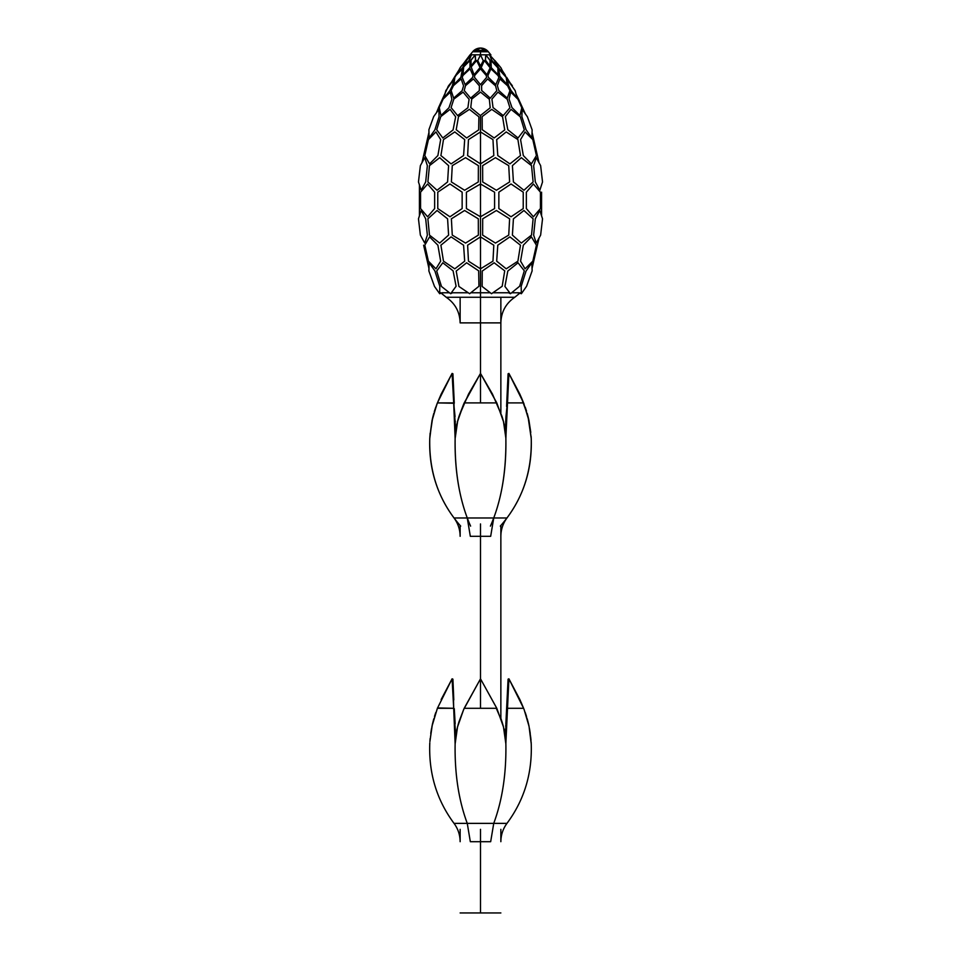 <?xml version="1.0" encoding="UTF-8"?>
<svg xmlns="http://www.w3.org/2000/svg" width="961" height="961" viewBox="0 0 961 961"><rect width="100%" height="100%" fill="white"/><g stroke="black" fill="none" stroke-linecap="round" stroke-linejoin="round"><path stroke-width="1.44" d="M490.807 54.801L488.368 51.774L490.807 54.801L488.368 51.774L480.5 51.774L488.368 51.774A10.175 10.175 0 0 0 472.632 51.774L480.5 51.774L472.632 51.774L480.5 48.05L488.368 51.774L480.5 51.774L480.5 54.801L490.807 54.801L470.193 54.801L480.5 54.801L480.5 51.774L472.632 51.774L488.368 51.774L480.5 51.774L480.5 54.801L490.807 54.801L480.5 54.801L480.5 51.774L488.368 51.774A10.175 10.175 0 0 0 472.632 51.774L480.5 51.774L472.632 51.774L480.5 51.774L480.5 54.801L470.193 54.801L490.807 54.801L480.5 54.801L480.5 51.774L488.368 51.774L472.632 51.774L466.085 60.111L470.049 54.969M480.5 115.5L480.5 302.174L480.5 115.5M474.037 50.368L486.963 50.368M441.183 293.165L446.216 297.261L441.183 293.165L446.216 297.261L480.5 297.261L480.5 292.769L470.83 292.769L480.5 292.769L480.5 302.174L480.5 292.769L490.302 292.769L470.998 292.769L490.302 292.769L480.5 292.769L480.5 402.911L480.5 297.261L480.5 322.884L460.139 322.884L480.5 322.884L480.5 402.911L464.199 402.911L480.5 373.433L492.512 394.166L501.99 416.317C504.429 424.354 505.714 431.609 505.858 438.084L508.91 373.433L508.081 373.781L507.252 404.137L505.318 431.153L505.991 416.149M492.897 292.769L508.609 292.769L492.993 292.769L508.609 292.769L510.471 293.718L504.921 286.462L507.804 271.05L518.039 262.785L524.31 270.834L519.637 286.258L510.471 293.718L508.609 292.769L492.897 292.769L508.609 292.769M511.636 292.769L518.868 292.769L511.636 292.769L518.868 292.769L511.636 292.769L518.868 292.769L521.379 293.718L521.15 286.462L526.051 271.05L531.865 262.785L532.142 270.834L526.592 286.258L521.379 293.718L518.868 292.769M442.18 292.769L449.448 292.769L442.18 292.769L449.448 292.769L442.18 292.769L439.67 293.718L434.504 286.462L428.906 271.05L429.086 262.785L434.852 270.834L439.802 286.258L439.67 293.718L442.18 292.769L449.448 292.769M452.511 292.769L468.235 292.769L452.511 292.769L468.235 292.769L452.511 292.769L450.661 293.718L441.483 286.462L436.69 271.05L442.805 262.785L453.087 270.834L456.103 286.258L450.661 293.718L452.511 292.769L468.235 292.769M466.421 208.573L466.421 192.176L480.5 183.983L494.579 192.176L494.579 208.573L480.5 216.778L466.421 208.573L480.5 216.778L494.579 208.573L494.579 192.176L480.5 183.983L466.421 192.176L466.421 208.573L480.5 216.778L494.579 208.573L494.579 192.176L480.5 183.983L466.421 192.176L466.421 208.573L466.421 192.176L480.5 183.983L494.579 192.176L494.579 208.573L480.5 216.778L466.421 208.573L480.5 216.778L494.579 208.573L494.579 192.176L480.5 183.983L466.421 192.176L466.421 208.573L466.421 192.176L480.5 183.983L494.579 192.176L494.579 208.573L480.5 216.778L466.421 208.573M482.686 218.82L496.405 210.495L509.618 218.82L508.729 235.109L495.444 243.073L482.626 235.109L482.686 218.82L496.405 210.495L509.618 218.82L508.729 235.109L495.444 243.073L482.626 235.109L482.686 218.82L496.405 210.495L509.618 218.82L508.729 235.109L495.444 243.073L482.626 235.109L482.686 218.82L496.405 210.495L509.618 218.82L508.729 235.109L495.444 243.073L482.626 235.109L482.686 218.82L496.405 210.495L509.618 218.82L508.729 235.109L495.444 243.073L482.626 235.109L482.686 218.82L496.405 210.495L509.618 218.82L508.729 235.109L495.444 243.073L482.626 235.109L482.686 218.82M480.5 236.874L493.81 245.199L492.969 261.164L480.5 268.828L468.463 261.152L467.623 245.187L480.5 236.874L467.623 245.187L468.463 261.152L480.5 268.828L492.969 261.164L493.81 245.199L480.5 236.874L467.623 245.187L468.463 261.152L480.5 268.828L492.969 261.164L493.81 245.199L480.5 236.874L493.81 245.199L492.969 261.164L480.5 268.828L468.463 261.152L467.623 245.187L480.5 236.874L467.623 245.187L468.463 261.152L480.5 268.828L492.969 261.164L493.81 245.199L480.5 236.874L493.81 245.199L492.969 261.164L480.5 268.828L468.463 261.152L467.623 245.187L480.5 236.874M494.158 262.785L504.729 270.834L502.195 286.258L491.527 293.718L482.146 286.462L482.242 271.05L494.158 262.785L504.729 270.834L502.195 286.258L491.527 293.718L482.146 286.462L482.242 271.05L494.158 262.785L504.729 270.834L502.195 286.258L491.527 293.718L482.146 286.462L482.242 271.05L494.158 262.785L504.729 270.834L502.195 286.258L491.527 293.718L482.146 286.462L482.242 271.05L494.158 262.785L504.729 270.834L502.195 286.258L491.527 293.718L482.146 286.462L482.242 271.05L494.158 262.785L504.729 270.834L502.195 286.258L491.527 293.718L482.146 286.462L482.242 271.05L494.158 262.785M509.618 181.941L496.405 190.266L482.686 181.941L482.626 165.652L495.444 157.676L508.729 165.652L509.618 181.941L496.405 190.266L482.686 181.941L482.626 165.652L495.444 157.676L508.729 165.652L509.618 181.941L496.405 190.266L482.686 181.941L482.626 165.652L495.444 157.676L508.729 165.652L509.618 181.941L496.405 190.266L482.686 181.941L482.626 165.652L495.444 157.676L508.729 165.652L509.618 181.941L496.405 190.266L482.686 181.941L482.626 165.652L495.444 157.676L508.729 165.652L509.618 181.941L496.405 190.266L482.686 181.941L482.626 165.652L495.444 157.676L508.729 165.652L509.618 181.941M493.81 155.562L480.5 163.887L467.623 155.574L468.463 139.609L480.5 131.921L492.969 139.597L493.81 155.562L480.5 163.887L467.623 155.574L468.463 139.609L480.5 131.921L492.969 139.597L493.81 155.562L480.5 163.887L467.623 155.574L468.463 139.609L480.5 131.921L492.969 139.597L493.81 155.562L480.5 163.887L467.623 155.574L468.463 139.609L480.5 131.921L492.969 139.597L493.81 155.562L480.5 163.887L467.623 155.574L468.463 139.609L480.5 131.921L492.969 139.597L493.81 155.562L480.5 163.887L467.623 155.574L468.463 139.609L480.5 131.921L492.969 139.597L493.81 155.562M504.729 129.915L494.158 137.976L482.242 129.711L482.158 116.605L491.732 109.362L502.579 116.81L504.729 129.915L494.158 137.976L482.242 129.711L482.158 116.605L491.732 109.362L502.579 116.81L504.729 129.915L494.158 137.976L482.242 129.711L482.158 116.605L491.732 109.362L502.579 116.81L504.729 129.915L494.158 137.976L482.242 129.711L482.158 116.605L491.732 109.362L502.579 116.81L504.729 129.915L494.158 137.976L482.242 129.711L482.158 116.605L491.732 109.362L502.579 116.81L504.729 129.915L494.158 137.976L482.242 129.711L482.158 116.605L491.732 109.362L502.579 116.81L504.729 129.915M490.206 107.788L480.416 115.56L470.758 107.584L471.707 99.091L480.548 92.124L489.353 99.283L490.206 107.788L480.416 115.56L470.758 107.584L471.707 99.091L480.548 92.124L489.353 99.283L490.206 107.788L480.416 115.56L470.758 107.584L471.707 99.091L480.548 92.124L489.353 99.283L490.206 107.788L480.416 115.56L470.758 107.584L471.707 99.091L480.548 92.124L489.353 99.283L490.206 107.788L480.416 115.56L470.758 107.584L471.707 99.091L480.548 92.124L489.353 99.283L490.206 107.788L480.416 115.56L470.758 107.584L471.707 99.091L480.548 92.124L489.353 99.283L490.206 107.788M496.813 90.682L490.254 98.154L481.665 90.49L481.593 85.673L487.623 78.934L495.552 85.865L496.813 90.682L495.552 85.865L487.623 78.934L481.593 85.673L481.665 90.49L490.254 98.154L496.813 90.682L490.254 98.154L481.665 90.49L481.593 85.673L487.623 78.934L495.552 85.865L496.813 90.682L495.552 85.865L487.623 78.934L481.593 85.673L481.665 90.49L490.254 98.154L496.813 90.682L490.254 98.154L481.665 90.49L481.593 85.673L487.623 78.934L495.552 85.865L496.813 90.682L495.552 85.865L487.623 78.934L481.593 85.673L481.665 90.49L490.254 98.154L496.813 90.682M486.578 77.445L480.464 84.628L474.434 77.264L474.71 75.39L480.524 68.832L486.314 75.571L486.578 77.445L486.314 75.571L480.524 68.832L474.71 75.39L474.434 77.264L480.464 84.628L486.578 77.445L480.464 84.628L474.434 77.264L474.71 75.39L480.524 68.832L486.314 75.571L486.578 77.445L486.314 75.571L480.524 68.832L474.71 75.39L474.434 77.264L480.464 84.628L486.578 77.445L480.464 84.628L474.434 77.264L474.71 75.39L480.524 68.832L486.314 75.571L486.578 77.445L486.314 75.571L480.524 68.832L474.71 75.39L474.434 77.264L480.464 84.628L486.578 77.445M490.146 67.835L486.879 74.742L481.173 67.666L484.368 60.507L490.146 67.835L484.368 60.507L481.173 67.666L486.879 74.742L490.146 67.835L486.879 74.742L481.173 67.666L484.368 60.507L490.146 67.835L484.368 60.507L481.173 67.666L486.879 74.742L490.146 67.835L486.879 74.742L481.173 67.666L484.368 60.507L490.146 67.835L484.368 60.507L481.173 67.666L486.879 74.742L490.146 67.835M483.263 60.711L480.488 66.009L477.749 60.567L480.512 54.921L483.263 60.711L480.512 54.921L477.749 60.567L480.488 66.009L483.263 60.711L480.488 66.009L477.749 60.567L480.512 54.921L483.263 60.711L480.512 54.921L477.749 60.567L480.488 66.009L483.263 60.711L480.488 66.009L477.749 60.567L480.512 54.921L483.263 60.711L480.512 54.921L477.749 60.567L480.488 66.009L483.263 60.711M467.875 107.788L457.616 115.56L451.081 107.584L453.844 99.091L463.106 92.124L469.088 99.283L467.875 107.788L457.616 115.56L451.081 107.584L453.844 99.091L463.106 92.124L469.088 99.283L467.875 107.788L457.616 115.56L451.081 107.584L453.844 99.091L463.106 92.124L469.088 99.283L467.875 107.788L457.616 115.56L451.081 107.584L453.844 99.091L463.106 92.124L469.088 99.283L467.875 107.788M448.931 107.788L440.955 115.56L439.285 107.584L443.129 99.091L450.313 92.124L451.874 99.283L448.931 107.788L440.955 115.56L439.285 107.584L443.129 99.091L450.313 92.124L451.874 99.283L448.931 107.788L440.955 115.56L439.285 107.584L443.129 99.091L450.313 92.124L451.874 99.283L448.931 107.788L440.955 115.56L439.285 107.584L443.129 99.091L450.313 92.124L451.874 99.283L448.931 107.788M438.444 107.788L442.336 99.283L438.444 107.788M445.279 92.857L442.336 99.283L445.279 92.857M518.58 99.091L522.46 107.584L518.58 99.091M525.343 113.854L522.46 107.584L525.343 113.854M521.775 107.788L519.973 115.56L511.973 107.584L509.078 99.091L510.735 92.124L517.979 99.283L521.775 107.788L519.973 115.56L511.973 107.584L509.078 99.091L510.735 92.124L517.979 99.283L521.775 107.788L519.973 115.56L511.973 107.584L509.078 99.091L510.735 92.124L517.979 99.283L521.775 107.788L519.973 115.56L511.973 107.584L509.078 99.091L510.735 92.124L517.979 99.283L521.775 107.788M509.931 107.788L503.24 115.56L493.041 107.584L491.924 99.091L497.99 92.124L507.252 99.283L509.931 107.788L503.24 115.56L493.041 107.584L491.924 99.091L497.99 92.124L507.252 99.283L509.931 107.788L503.24 115.56L493.041 107.584L491.924 99.091L497.99 92.124L507.252 99.283L509.931 107.788L503.24 115.56L493.041 107.584L491.924 99.091L497.99 92.124L507.252 99.283L509.931 107.788M478.662 270.834L478.95 286.258L469.641 293.718L458.926 286.462L456.211 271.05L466.626 262.785L478.662 270.834L478.95 286.258L469.641 293.718L458.926 286.462L456.211 271.05L466.626 262.785L478.662 270.834L478.95 286.258L469.641 293.718L458.926 286.462L456.211 271.05L466.626 262.785L478.662 270.834L478.95 286.258L469.641 293.718L458.926 286.462L456.211 271.05L466.626 262.785L478.662 270.834M428.858 270.834L428.942 268.347L428.858 270.834M431.825 279.098L434.456 286.33L431.825 279.098M437.039 290.018L439.657 293.706L434.504 286.462L428.906 271.05L429.086 262.785L434.852 270.834L439.802 286.258L439.67 293.718L434.504 286.462L428.906 271.05L429.086 262.785L434.852 270.834L439.802 286.258L439.67 293.718L442.192 292.793L439.67 293.718L434.504 286.462L428.906 271.05L429.086 262.785L434.852 270.834L439.802 286.258L439.67 293.718L437.039 290.018M521.33 293.718L519.817 293.165L521.342 293.706M523.961 290.018L526.544 286.33L523.961 290.018M529.175 279.098L532.094 270.99L529.175 279.098M520.466 245.199L509.895 236.874L497.786 245.187L496.681 261.152L506.219 268.828L517.907 261.164L520.466 245.199L517.907 261.164L506.219 268.828L496.681 261.152L497.786 245.187L509.895 236.874L520.466 245.199L509.895 236.874L497.786 245.187L496.681 261.152L506.219 268.828L517.907 261.164L520.466 245.199L517.907 261.164L506.219 268.828L496.681 261.152L497.786 245.187L509.895 236.874L520.466 245.199M536.418 245.199L531.421 236.874L523.325 245.187L520.574 261.152L525.054 268.828L532.814 261.164L536.418 245.199L532.814 261.164L525.054 268.828L520.574 261.152L523.325 245.187L531.421 236.874L536.418 245.199L531.421 236.874L523.325 245.187L520.574 261.152L525.054 268.828L532.814 261.164L536.418 245.199L532.814 261.164L525.054 268.828L520.574 261.152L523.325 245.187L531.421 236.874L536.418 245.199M539.025 238.052L532.058 268.347L539.025 238.052M423.621 245.199L428.966 268.431L423.621 245.199M437.892 245.199L429.579 236.874L424.798 245.187L428.402 261.152L435.946 268.828L440.655 261.164L437.892 245.199L440.655 261.164L435.946 268.828L428.402 261.152L424.798 245.187L429.579 236.874L437.892 245.199L429.579 236.874L424.798 245.187L428.402 261.152L435.946 268.828L440.655 261.164L437.892 245.199L440.655 261.164L435.946 268.828L428.402 261.152L424.798 245.187L429.579 236.874L437.892 245.199M463.586 245.199L451.105 236.874L440.907 245.187L443.477 261.152L454.781 268.828L464.692 261.164L463.586 245.199L464.692 261.164L454.781 268.828L443.477 261.152L440.907 245.187L451.105 236.874L463.586 245.199L451.105 236.874L440.907 245.187L443.477 261.152L454.781 268.828L464.692 261.164L463.586 245.199L464.692 261.164L454.781 268.828L443.477 261.152L440.907 245.187L451.105 236.874L463.586 245.199M523.937 210.495L533.127 218.82L531.517 235.109L521.318 243.073L512.405 235.109L513.414 218.82L523.937 210.495L533.127 218.82L531.517 235.109L521.318 243.073L512.405 235.109L513.414 218.82L523.937 210.495L533.127 218.82L531.517 235.109L521.318 243.073L512.405 235.109L513.414 218.82L523.937 210.495L533.127 218.82L531.517 235.109L521.318 243.073L512.405 235.109L513.414 218.82L523.937 210.495M539.842 210.495L542.533 218.82L540.635 235.109L536.262 243.073L533.643 235.109L535.313 218.82L539.842 210.495L542.533 218.82L540.635 235.109L536.262 243.073L533.643 235.109L535.313 218.82L539.842 210.495L542.533 218.82L540.635 235.109L536.262 243.073L533.643 235.109L535.313 218.82L539.842 210.495L542.533 218.82L540.635 235.109L536.262 243.073L533.643 235.109L535.313 218.82L539.842 210.495M419.428 215.865L418.467 218.82L420.365 235.109L421.975 238.052L420.365 235.109L418.467 218.82L421.158 210.495L425.687 218.82L427.357 235.109L424.738 243.073L420.365 235.109L418.467 218.82L420.365 235.109L421.975 238.052L420.365 235.109L418.467 218.82L421.158 210.495L425.687 218.82L427.357 235.109L424.738 243.073L420.365 235.109L418.467 218.82L420.365 235.109L424.738 243.073L420.365 235.109L418.467 218.82L421.158 210.495L425.687 218.82L427.357 235.109L424.738 243.073L427.357 235.109L425.687 218.82L421.158 210.495L418.467 218.82L419.428 215.865L419.428 184.896L419.428 215.865L418.467 218.82L419.428 215.865L419.428 184.896L419.428 215.865M437.063 210.495L447.586 218.82L448.595 235.109L439.682 243.073L429.483 235.109L427.873 218.82L437.063 210.495L447.586 218.82L448.595 235.109L439.682 243.073L429.483 235.109L427.873 218.82L437.063 210.495L447.586 218.82L448.595 235.109L439.682 243.073L429.483 235.109L427.873 218.82L437.063 210.495L447.586 218.82L448.595 235.109L439.682 243.073L429.483 235.109L427.873 218.82L437.063 210.495M464.595 210.495L478.314 218.82L478.374 235.109L465.556 243.073L452.271 235.109L451.382 218.82L464.595 210.495L478.314 218.82L478.374 235.109L465.556 243.073L452.271 235.109L451.382 218.82L464.595 210.495L478.314 218.82L478.374 235.109L465.556 243.073L452.271 235.109L451.382 218.82L464.595 210.495L478.314 218.82L478.374 235.109L465.556 243.073L452.271 235.109L451.382 218.82L464.595 210.495M498.855 192.176L498.855 208.573L511.036 216.778L523.228 208.573L523.228 192.176L511.036 183.983L498.855 192.176L511.036 183.983L523.228 192.176L523.228 208.573L511.036 216.778L498.855 208.573L498.855 192.176L498.855 208.573L511.036 216.778L523.228 208.573L523.228 192.176L511.036 183.983L498.855 192.176L511.036 183.983L523.228 192.176L523.228 208.573L511.036 216.778L498.855 208.573L498.855 192.176M526.364 192.176L526.364 208.573L533.391 216.778L540.43 208.573L540.43 192.176L533.391 183.983L526.364 192.176L533.391 183.983L540.43 192.176L540.43 208.573L533.391 216.778L526.364 208.573L526.364 192.176L526.364 208.573L533.391 216.778L540.43 208.573L540.43 192.176L533.391 183.983L526.364 192.176L533.391 183.983L540.43 192.176L540.43 208.573L533.391 216.778L526.364 208.573L526.364 192.176M541.572 192.176L541.572 215.865L541.572 192.176M420.57 192.176L420.57 208.573L427.609 216.778L434.636 208.573L434.636 192.176L427.609 183.983L420.57 192.176L427.609 183.983L434.636 192.176L434.636 208.573L427.609 216.778L420.57 208.573L420.57 192.176L420.57 208.573L427.609 216.778L434.636 208.573L434.636 192.176L427.609 183.983L420.57 192.176L427.609 183.983L434.636 192.176L434.636 208.573L427.609 216.778L420.57 208.573L420.57 192.176M437.772 192.176L437.772 208.573L449.964 216.778L462.145 208.573L462.145 192.176L449.964 183.983L437.772 192.176L449.964 183.983L462.145 192.176L462.145 208.573L449.964 216.778L437.772 208.573L437.772 192.176L437.772 208.573L449.964 216.778L462.145 208.573L462.145 192.176L449.964 183.983L437.772 192.176L449.964 183.983L462.145 192.176L462.145 208.573L449.964 216.778L437.772 208.573L437.772 192.176M523.937 190.266L513.414 181.941L512.405 165.652L521.318 157.676L531.517 165.652L533.127 181.941L523.937 190.266L513.414 181.941L512.405 165.652L521.318 157.676L531.517 165.652L533.127 181.941L523.937 190.266L513.414 181.941L512.405 165.652L521.318 157.676L531.517 165.652L533.127 181.941L523.937 190.266L513.414 181.941L512.405 165.652L521.318 157.676L531.517 165.652L533.127 181.941L523.937 190.266M539.842 190.266L535.313 181.941L533.643 165.652L536.262 157.676L540.635 165.652L542.533 181.941L539.842 190.266L535.313 181.941L533.643 165.652L536.262 157.676L540.635 165.652L542.533 181.941L539.842 190.266L535.313 181.941L533.643 165.652L536.262 157.676L540.635 165.652L542.533 181.941L539.842 190.266L535.313 181.941L533.643 165.652L536.262 157.676L540.635 165.652L542.533 181.941L539.842 190.266M421.975 162.709L420.365 165.652L418.467 181.941L419.428 184.896L418.467 181.941L420.365 165.652L424.738 157.676L427.357 165.652L425.687 181.941L421.158 190.266L418.467 181.941L420.365 165.652L418.467 181.941L419.428 184.896L418.467 181.941L420.365 165.652L424.738 157.676L427.357 165.652L425.687 181.941L421.158 190.266L418.467 181.941L420.365 165.652L418.467 181.941L421.158 190.266L418.467 181.941L420.365 165.652L424.738 157.676L427.357 165.652L425.687 181.941L421.158 190.266L425.687 181.941L427.357 165.652L424.738 157.676L420.365 165.652L421.975 162.709L420.365 165.652L421.975 162.709L423.621 155.562L421.975 162.709M437.063 190.266L427.873 181.941L429.483 165.652L439.682 157.676L448.595 165.652L447.586 181.941L437.063 190.266L427.873 181.941L429.483 165.652L439.682 157.676L448.595 165.652L447.586 181.941L437.063 190.266L427.873 181.941L429.483 165.652L439.682 157.676L448.595 165.652L447.586 181.941L437.063 190.266L427.873 181.941L429.483 165.652L439.682 157.676L448.595 165.652L447.586 181.941L437.063 190.266M464.595 190.266L451.382 181.941L452.271 165.652L465.556 157.676L478.374 165.652L478.314 181.941L464.595 190.266L451.382 181.941L452.271 165.652L465.556 157.676L478.374 165.652L478.314 181.941L464.595 190.266L451.382 181.941L452.271 165.652L465.556 157.676L478.374 165.652L478.314 181.941L464.595 190.266L451.382 181.941L452.271 165.652L465.556 157.676L478.374 165.652L478.314 181.941L464.595 190.266M509.895 163.887L497.786 155.574L496.681 139.609L506.219 131.921L517.907 139.597L520.466 155.562L509.895 163.887L497.786 155.574L496.681 139.609L506.219 131.921L517.907 139.597L520.466 155.562L509.895 163.887L497.786 155.574L496.681 139.609L506.219 131.921L517.907 139.597L520.466 155.562L509.895 163.887L497.786 155.574L496.681 139.609L506.219 131.921L517.907 139.597L520.466 155.562L509.895 163.887M531.421 163.887L523.325 155.574L520.574 139.609L525.054 131.921L532.814 139.597L536.418 155.562L531.421 163.887L523.325 155.574L520.574 139.609L525.054 131.921L532.814 139.597L536.418 155.562L531.421 163.887L523.325 155.574L520.574 139.609L525.054 131.921L532.814 139.597L536.418 155.562L531.421 163.887L523.325 155.574L520.574 139.609L525.054 131.921L532.814 139.597L536.418 155.562L531.421 163.887M539.025 162.709L532.058 132.402L539.025 162.709M428.966 132.33L423.621 155.562L428.966 132.33M429.579 163.887L424.798 155.574L428.402 139.609L435.946 131.921L440.655 139.597L437.892 155.562L429.579 163.887L424.798 155.574L428.402 139.609L435.946 131.921L440.655 139.597L437.892 155.562L429.579 163.887L424.798 155.574L428.402 139.609L435.946 131.921L440.655 139.597L437.892 155.562L429.579 163.887L424.798 155.574L428.402 139.609L435.946 131.921L440.655 139.597L437.892 155.562L429.579 163.887M451.105 163.887L440.907 155.574L443.477 139.609L454.781 131.921L464.692 139.597L463.586 155.562L451.105 163.887L440.907 155.574L443.477 139.609L454.781 131.921L464.692 139.597L463.586 155.562L451.105 163.887L440.907 155.574L443.477 139.609L454.781 131.921L464.692 139.597L463.586 155.562L451.105 163.887L440.907 155.574L443.477 139.609L454.781 131.921L464.692 139.597L463.586 155.562L451.105 163.887M518.039 137.976L507.804 129.711L505.354 116.605L511.036 109.362L520.333 116.81L524.31 129.915L518.039 137.976L507.804 129.711L505.354 116.605L511.036 109.362L520.333 116.81L524.31 129.915L518.039 137.976L507.804 129.711L505.354 116.605L511.036 109.362L520.333 116.81L524.31 129.915L518.039 137.976L507.804 129.711L505.354 116.605L511.036 109.362L520.333 116.81L524.31 129.915L518.039 137.976M531.865 137.976L526.051 129.711L521.883 116.605L522.159 109.362L527.421 116.81L532.142 129.915L531.865 137.976L526.051 129.711L521.883 116.605L522.159 109.362L527.421 116.81L532.142 129.915L531.865 137.976L526.051 129.711L521.883 116.605L522.159 109.362L527.421 116.81L532.142 129.915L531.865 137.976L526.051 129.711L521.883 116.605L522.159 109.362L527.421 116.81L532.142 129.915L531.865 137.976M532.094 129.771L529.223 121.807L532.094 129.771M527.385 116.761L525.307 113.794L527.385 116.761M433.615 116.761L431.777 121.807L433.615 116.761M428.906 129.771L428.942 132.402L428.906 129.771M429.086 137.976L428.906 129.711L433.663 116.605L438.877 109.362L439.069 116.81L434.852 129.915L429.086 137.976L428.906 129.711L433.663 116.605L438.877 109.362L439.069 116.81L434.852 129.915L429.086 137.976L428.906 129.711L433.663 116.605L438.877 109.362L439.069 116.81L434.852 129.915L429.086 137.976L428.906 129.711L433.663 116.605L438.877 109.362L439.069 116.81L434.852 129.915L429.086 137.976M442.805 137.976L436.69 129.711L440.775 116.605L450.072 109.362L455.658 116.81L453.087 129.915L442.805 137.976L436.69 129.711L440.775 116.605L450.072 109.362L455.658 116.81L453.087 129.915L442.805 137.976L436.69 129.711L440.775 116.605L450.072 109.362L455.658 116.81L453.087 129.915L442.805 137.976L436.69 129.711L440.775 116.605L450.072 109.362L455.658 116.81L453.087 129.915L442.805 137.976M466.626 137.976L456.211 129.711L458.517 116.605L469.412 109.362L478.902 116.81L478.662 129.915L466.626 137.976L456.211 129.711L458.517 116.605L469.412 109.362L478.902 116.81L478.662 129.915L466.626 137.976L456.211 129.711L458.517 116.605L469.412 109.362L478.902 116.81L478.662 129.915L466.626 137.976L456.211 129.711L458.517 116.605L469.412 109.362L478.902 116.81L478.662 129.915L466.626 137.976M456.103 286.258L450.661 293.718L441.483 286.462L436.69 271.05L442.805 262.785L453.087 270.834L456.103 286.258L450.661 293.718L441.483 286.462L436.69 271.05L442.805 262.785L453.087 270.834L456.103 286.258L450.661 293.718L452.499 292.793L450.661 293.718L441.483 286.462L436.69 271.05L442.805 262.785L453.087 270.834L456.103 286.258M526.592 286.258L521.379 293.718L521.15 286.462L526.051 271.05L531.865 262.785L532.142 270.834L526.592 286.258L521.379 293.718L521.15 286.462L526.051 271.05L531.865 262.785L532.142 270.834L526.592 286.258L521.379 293.718L518.856 292.793L521.379 293.718L521.15 286.462L526.051 271.05L531.865 262.785L532.142 270.834L526.592 286.258M519.637 286.258L510.471 293.718L504.921 286.462L507.804 271.05L518.039 262.785L524.31 270.834L519.637 286.258L510.471 293.718L504.921 286.462L507.804 271.05L518.039 262.785L524.31 270.834L519.637 286.258L510.471 293.718L508.621 292.793L510.471 293.718L504.921 286.462L507.804 271.05L518.039 262.785L524.31 270.834L519.637 286.258M479.311 90.682L470.638 98.154L464.211 90.49L465.508 85.673L473.449 78.934L479.419 85.865L479.311 90.682L479.419 85.865L473.449 78.934L465.508 85.673L464.211 90.49L470.638 98.154L479.311 90.682L470.638 98.154L464.211 90.49L465.508 85.673L473.449 78.934L479.419 85.865L479.311 90.682L479.419 85.865L473.449 78.934L465.508 85.673L464.211 90.49L470.638 98.154L479.311 90.682M462.121 90.682L453.652 98.154L451.129 90.49L453.436 85.673L461.172 78.934L463.574 85.865L462.121 90.682L463.574 85.865L461.172 78.934L453.436 85.673L451.129 90.49L453.652 98.154L462.121 90.682L453.652 98.154L451.129 90.49L453.436 85.673L461.172 78.934L463.574 85.865L462.121 90.682L463.574 85.865L461.172 78.934L453.436 85.673L451.129 90.49L453.652 98.154L462.121 90.682M449.868 90.682L443.862 98.154L445.916 90.49L454.072 78.934L452.259 85.865L449.868 90.682L452.259 85.865L454.072 78.934L445.916 90.49L443.862 98.154L449.868 90.682L443.862 98.154L445.808 90.682L445.219 92.989L448.631 85.673L454.072 78.934L452.259 85.865L449.868 90.682L452.259 85.865L454.072 78.934L445.916 90.49L443.862 98.154L449.868 90.682M448.523 85.865L447.706 87.319L448.523 85.865M512.345 85.697L510.123 82.898L512.345 85.697M515.192 90.682L517.114 98.154L511.036 90.49L508.645 85.673L506.952 78.934L515.192 90.682L506.952 78.934L508.645 85.673L511.036 90.49L517.114 98.154L515.192 90.682L517.114 98.154L511.036 90.49L508.645 85.673L506.952 78.934L515.192 90.682L506.952 78.934L508.645 85.673L511.036 90.49L517.114 98.154L515.192 90.682M509.943 90.682L507.264 98.154L498.795 90.49L497.378 85.673L499.876 78.934L507.66 85.865L509.943 90.682L507.66 85.865L499.876 78.934L497.378 85.673L498.795 90.49L507.264 98.154L509.943 90.682L507.264 98.154L498.795 90.49L497.378 85.673L499.876 78.934L507.66 85.865L509.943 90.682L507.66 85.865L499.876 78.934L497.378 85.673L498.795 90.49L507.264 98.154L509.943 90.682M472.656 77.445L465.112 84.628L462.193 77.264L463.034 75.39L470.109 68.832L473.016 75.571L472.656 77.445L473.016 75.571L470.109 68.832L463.034 75.39L462.193 77.264L465.112 84.628L472.656 77.445L465.112 84.628L462.193 77.264L463.034 75.39L470.109 68.832L473.016 75.571L472.656 77.445L473.016 75.571L470.109 68.832L463.034 75.39L462.193 77.264L465.112 84.628L472.656 77.445M460.836 77.445L453.88 84.628L454.865 77.264L456.019 75.39L462.481 68.832L461.724 75.571L460.836 77.445L462.481 68.832L456.019 75.39L454.865 77.264L453.88 84.628L460.836 77.445L453.88 84.628L454.865 77.264L456.019 75.39L462.481 68.832L461.724 75.571L460.836 77.445L462.481 68.832L456.019 75.39L454.865 77.264L453.88 84.628L460.836 77.445M454.289 77.445L459.094 69.769L454.289 77.445M505.426 75.39L502.399 70.718M498.867 77.445L495.816 84.628L488.296 77.264L487.948 75.39L488.296 77.264L495.816 84.628L498.867 77.445L498.05 75.571L498.867 77.445L495.816 84.628L488.296 77.264L487.948 75.39L490.927 68.832L498.05 75.571L490.927 68.832L487.948 75.39L488.296 77.264L495.816 84.628L498.867 77.445L498.05 75.571L498.867 77.445M507.072 84.628L506.243 77.445L498.543 68.832L500.068 77.264L507.072 84.628L500.068 77.264L498.543 68.832L506.243 77.445L507.072 84.628L506.243 77.445L505.09 75.571L498.543 68.832L499.191 75.39L507.072 84.628L499.191 75.39L498.543 68.832L505.09 75.571L506.243 77.445L507.072 84.628M479.815 67.835L474.073 74.742L471.166 66.91L476.668 60.507L479.827 67.078L476.668 60.507L471.166 66.91L474.073 74.742L479.815 67.835L474.073 74.742L471.166 66.91L476.668 60.507L479.827 67.078L476.668 60.507L471.166 66.91L474.073 74.742L479.815 67.835M469.665 67.835L462.986 74.742L463.67 66.91L470.001 60.507L469.953 67.078L470.001 60.507L463.67 66.91L462.986 74.742L469.665 67.835L462.986 74.742L463.67 66.91L470.001 60.507L469.953 67.078L470.001 60.507L463.67 66.91L462.986 74.742L469.665 67.835M462.421 67.835L456.595 74.742L460.691 66.91L466.145 60.507L462.902 67.078L466.145 60.507L460.691 66.91L456.595 74.742L462.421 67.835L456.595 74.742L460.691 66.91L466.145 60.507L462.902 67.078L466.145 60.507L460.691 66.91L456.595 74.742L462.421 67.835M500.969 67.835L504.381 74.742L498.459 67.666L494.867 60.507L500.969 67.835L494.867 60.507L498.459 67.666L504.381 74.742L500.969 67.835L504.381 74.742L498.459 67.666L494.867 60.507L500.969 67.835L494.867 60.507L498.459 67.666L504.381 74.742L500.969 67.835M500.849 67.666L497.714 63.858L500.849 67.666M497.882 67.835L497.966 74.742L491.263 67.666L491.023 60.507L497.882 67.835L491.023 60.507L491.263 67.666L497.966 74.742L497.882 67.835L497.966 74.742L491.263 67.666L491.023 60.507L497.882 67.835L491.023 60.507L491.263 67.666L497.966 74.742L497.882 67.835M488.368 51.774A10.175 10.175 0 0 0 472.632 51.774A10.175 10.175 0 0 1 488.368 51.774L490.951 54.969M489.894 66.009L490.314 60.711L485.761 54.921L485.497 60.567L489.894 66.009L485.497 60.567L485.761 54.921L490.314 60.711L489.894 66.009L490.026 60.111L485.761 54.921L485.353 59.978L489.894 66.009L485.353 59.978L485.761 54.921L490.026 60.111L489.894 66.009M496.801 66.009L494.747 60.711L489.617 54.921L491.9 60.567L496.801 66.009L491.9 60.567L489.617 54.921L494.747 60.711L496.801 66.009L494.326 60.111L489.617 54.921L491.564 59.978L496.801 66.009L491.564 59.978L489.617 54.921L494.326 60.111L496.801 66.009M463.286 63.858L469.977 54.921L463.286 63.858M464.187 66.009L469.016 60.711L471.395 54.921L466.349 60.567L464.187 66.009L466.349 60.567L471.395 54.921L469.016 60.711L464.187 66.009L469.364 60.111L471.395 54.921L466.782 59.978L464.187 66.009L466.782 59.978L471.395 54.921L469.364 60.111L464.187 66.009M471.07 66.009L475.467 60.711L475.251 54.921L470.746 60.567L471.07 66.009L470.746 60.567L475.251 54.921L475.467 60.711L471.07 66.009L475.611 60.111L475.251 54.921L471.034 59.978L471.07 66.009L471.034 59.978L475.251 54.921L475.611 60.111L471.07 66.009M480.5 912.95L500.861 912.95L460.139 912.95L480.5 912.95L480.5 829.331L480.5 912.95L500.861 912.95L460.139 912.95L480.5 912.95L480.5 841.692L480.5 912.95M480.5 523.937L480.5 708.293L480.5 523.937M455.046 416.569L453.688 402.911L455.79 430.372L453.748 404.137L455.142 438.084C455.286 431.609 456.571 424.354 459.01 416.317L468.487 394.166L480.5 373.433L492.512 394.166L501.99 416.317C504.429 424.354 505.714 431.609 505.858 438.084L505.87 438.54C506.291 472.668 501.137 501.87 490.398 526.123C501.137 501.87 506.291 472.668 505.87 438.54L505.87 438.54C506.363 468.343 502.327 494.831 493.738 517.979L506.964 517.979C524.141 494.831 532.238 468.343 531.241 438.54L531.109 436.27L531.241 438.54C532.082 472.668 521.763 501.87 500.297 526.123C521.763 501.87 532.082 472.668 531.241 438.54L529.043 420.942L523.601 402.911L507.312 402.911L508.91 373.433L523.601 402.911L508.91 373.433L508.081 373.781L506.723 403.26L508.081 373.781L508.91 373.433L508.081 373.781L506.675 404.473L508.91 373.433L507.312 402.911L523.601 402.911L524.093 404.137L519.865 394.166L508.91 373.433L508.081 373.781L508.91 373.433L508.081 373.781L508.045 379.307L508.081 373.781L508.91 373.433L523.601 402.911L507.312 402.911L505.858 438.084L503.492 421.627L496.801 402.911L480.5 402.911L496.801 402.911L480.5 373.433L463.658 404.137L464.199 402.911L480.5 402.911L480.5 297.261L514.784 297.261L520.213 292.769M455.034 416.557L453.748 404.137L455.142 438.084C455.286 431.609 456.571 424.354 459.01 416.317L463.658 404.137L457.508 421.627L455.142 438.084L452.919 373.781L452.09 373.433L454.277 403.26L452.919 373.781L452.09 373.433L452.919 373.781L454.277 403.26L437.399 402.911L452.09 373.433L441.135 394.166L436.907 404.137L437.399 402.911L453.688 402.911L452.09 373.433L454.277 403.26L452.919 373.781L452.09 373.433L437.399 402.911L452.09 373.433L453.688 402.911L437.399 402.911L432.666 417.723L429.891 436.27L432.006 420.726L429.759 438.54C428.918 472.668 439.237 501.87 460.703 526.123C439.237 501.87 428.918 472.668 429.759 438.54L430.144 433.183L429.759 438.54C428.762 468.343 436.859 494.831 454.036 517.979L493.738 517.979C502.327 494.831 506.363 468.343 505.87 438.54L507.252 404.137L505.966 416.557M432.402 418.864L433.783 413.434L432.402 418.864M434.3 411.656L437.399 402.911L453.688 402.911L455.13 438.54C454.709 472.668 459.863 501.87 470.602 526.123C459.863 501.87 454.709 472.668 455.13 438.54C454.637 468.343 458.673 494.831 467.262 517.979C458.673 494.831 454.637 468.343 455.13 438.54L457.7 420.87L464.199 402.911L480.5 402.911L464.199 402.911L480.5 373.433L496.789 402.911L480.5 402.911L496.801 402.911L503.492 421.627L505.858 438.084L507.312 402.911L523.601 402.911L521.102 396.965L527.985 416.317L531.241 438.54C532.238 468.343 524.141 494.831 506.964 517.979C502.963 523.433 500.933 529.547 500.861 536.31C500.933 529.547 502.963 523.433 506.964 517.979L493.738 517.979L490.675 536.31L480.5 536.31L480.5 708.293L480.5 536.31L470.325 536.31L467.262 517.979L493.738 517.979L490.675 536.31L470.325 536.31L467.262 517.979L454.036 517.979C436.859 494.831 428.762 468.343 429.759 438.54L431.982 420.87L436.907 404.137L434.3 411.656M452.955 379.307L453.099 383.115L452.955 379.307M453.796 394.515L454.277 403.212L453.796 394.515M507.204 394.515L507.901 383.115L507.204 394.515M527.217 413.434L528.562 418.708L527.217 413.434M528.994 420.75L530.772 432.366L528.994 420.75M525.223 407.164L526.496 410.984L525.223 407.164M528.682 419.272L529.018 420.87L528.682 419.272M457.688 420.942L458.073 419.501L457.688 420.942M502.807 419.092L503.3 420.87L502.807 419.092M504.657 426.948L504.837 427.969L504.657 426.948M431.957 420.942L433.015 416.317L431.957 420.942M434.504 410.984L435.777 407.164L434.504 410.984M505.654 421.819L505.69 421.074M506.579 406.455L506.675 404.473M455.538 425.831L455.502 425.194M455.346 421.819L455.31 421.062M496.441 708.641L501.99 721.711C504.429 729.747 505.714 737.003 505.858 743.478L505.87 743.922C506.363 773.737 502.327 800.213 493.738 823.373L490.675 841.692L470.325 841.692L467.262 823.373L506.964 823.373C524.141 800.213 532.238 773.737 531.241 743.922L529.043 726.324L524.093 709.518L527.973 721.675M460.139 297.261L460.139 322.884C459.826 311.989 455.19 303.448 446.216 297.261L514.784 297.261C505.81 303.448 501.174 311.989 500.861 322.884L480.5 322.884L500.861 322.884L500.861 412.954L500.861 297.261M428.966 268.431L427.285 261.164L428.966 268.431M470.83 292.769L490.302 292.769M445.856 90.706L445.219 92.989L445.856 90.706M459.094 69.769L455.466 75.571L459.094 69.769M510.183 82.994L506.603 77.264L510.183 82.994M490.927 68.832L498.05 75.571L490.927 68.832L487.948 75.39L490.927 68.832M460.055 67.859L458.986 69.937L460.055 67.859M470.193 54.801L480.5 54.801L470.193 54.801L472.632 51.774M508.045 684.688L508.081 679.163L508.91 678.814L523.601 708.293L507.312 708.293L508.91 678.814L508.081 679.163L506.735 708.365M507.312 708.293L523.601 708.293L524.093 709.518L519.865 699.56L508.91 678.814L508.081 679.163L508.91 678.814L505.858 743.478L507.252 709.518L505.21 735.754M480.5 678.814L496.789 708.293L464.199 708.293L480.5 678.814L463.658 709.518L464.199 708.293L496.801 708.293L480.5 678.814M455.142 743.478C455.286 737.003 456.571 729.747 459.01 721.711L463.658 709.518L457.508 727.009L455.13 743.922C454.637 773.737 458.673 800.213 467.262 823.373C458.673 800.213 454.637 773.737 455.13 743.922L453.748 709.518L455.142 743.478M455.79 735.754L453.748 709.518L452.919 679.163L452.09 678.814L453.688 708.293L437.399 708.293L452.09 678.814L452.919 679.163L453.796 699.908M431.957 726.324L437.399 708.293L432.318 724.654L429.891 741.664L432.006 726.108M429.783 743.478L429.819 742.829M432.402 724.258L433.783 718.828M437.531 707.957L453.688 708.293L452.09 678.814L441.135 699.56M452.955 684.688L453.099 688.508M507.204 699.908L507.901 688.508M523.601 708.293L521.102 702.359M527.217 718.828L528.562 724.101M528.994 726.144L530.772 737.76M531.181 742.829L531.241 743.922C532.238 773.737 524.141 800.213 506.964 823.373C502.963 828.826 500.933 834.929 500.861 841.692C500.933 834.929 502.963 828.826 506.964 823.373L493.738 823.373C502.327 800.213 506.363 773.737 505.87 743.922L503.492 727.009L496.801 708.293M525.223 712.545L526.496 716.377M528.682 724.654L529.018 726.252M529.475 728.582L530.244 733.387M530.856 738.577L531.013 740.378M531.109 741.664L531.217 743.478M456.163 733.351L456.343 732.342M456.715 730.408L457.1 728.666M458.469 723.513L459.01 721.711M500.861 536.31L500.861 718.347L501.99 721.711M502.807 724.474L503.3 726.252M503.9 728.666L504.285 730.408M504.657 732.342L504.837 733.351M429.759 743.922C428.762 773.737 436.859 800.213 454.036 823.373L493.738 823.373L490.675 841.692L470.325 841.692L467.262 823.373L454.036 823.373C436.859 800.213 428.762 773.737 429.759 743.922M429.891 741.664L430.144 738.577M430.756 733.387L431.525 728.582M434.504 716.377L435.777 712.545M452.09 678.814L437.399 708.293M508.081 679.163L505.882 723.333M505.786 724.87L505.702 726.372M505.57 728.846L505.462 731.213M505.846 723.729L506.555 712.101M506.579 711.837L506.675 709.855M455.682 736.534L455.67 735.85M455.154 723.729L454.277 708.641M455.118 723.333L455.046 721.987M460.139 536.31C460.067 529.547 458.037 523.433 454.036 517.979C458.037 523.433 460.067 529.547 460.139 536.31L460.139 525.487M460.139 841.692C460.067 834.929 458.037 828.826 454.036 823.373C458.037 828.826 460.067 834.929 460.139 841.692L460.139 829.331M516.069 94.106L518.544 99.103M519.829 293.153L514.784 297.261M465.641 60.711L463.682 63.402M454.289 77.457L451.442 82.19M438.504 107.812L436.438 112.749M500.861 841.692L500.861 829.331M500.861 718.347L500.861 525.487M446.216 297.261L440.787 292.769"/></g></svg>
